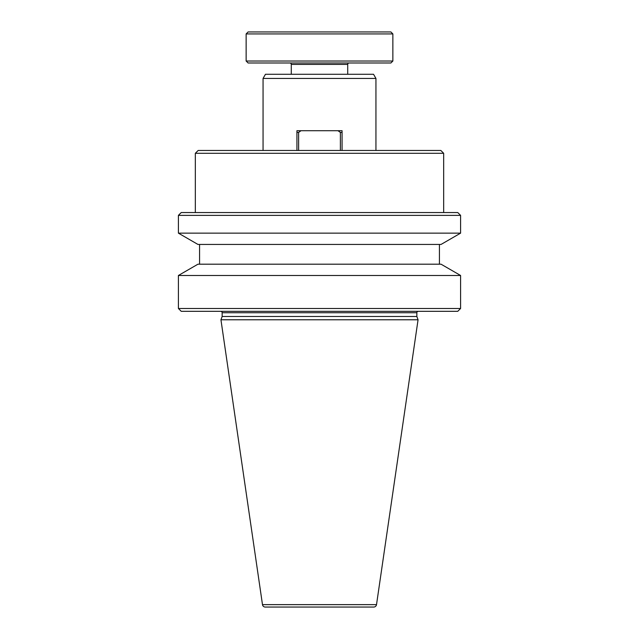 <?xml version="1.0" encoding="UTF-8"?>
<svg xmlns="http://www.w3.org/2000/svg" width="639" height="639" viewBox="0 0 639 639"><rect width="100%" height="100%" fill="white"/><g stroke="black" fill="none" stroke-linecap="round" stroke-linejoin="round"><path stroke-width="0.96" d="M376.515 604.638A2.82 2.82 0 0 1 373.719 607.05L265.281 607.05A2.82 2.82 0 0 1 262.485 604.638L376.515 604.638L418.058 319.78L220.942 319.78L222.148 316.489L416.852 316.489L418.058 319.78M418.265 311.313A1.414 1.414 0 0 0 416.852 312.727L416.852 316.489M220.735 311.313A1.414 1.414 0 0 1 222.148 312.727L222.148 316.489M349.134 62.989A1.414 1.414 0 0 0 347.72 64.403L347.72 74.276M289.866 62.989A1.414 1.414 0 0 1 291.28 64.403L291.28 74.276M178.409 308.493L181.228 311.313L457.772 311.313L460.591 308.493L178.409 308.493L178.409 275.481L460.591 275.481L460.591 308.493M460.591 275.481L441.046 264.195L197.954 264.195L178.409 275.481M178.409 233.147L197.954 244.441L441.046 244.441L460.591 233.147L178.409 233.147L178.409 215.375L460.591 215.375L460.591 233.147M199.568 244.441L199.568 264.195M439.432 244.441L439.432 264.195M460.591 215.375L457.772 212.547L181.228 212.547L178.409 215.375M195.334 153.288L198.162 150.469L440.838 150.469L443.666 153.288L195.334 153.288L195.334 212.547M443.666 153.288L443.666 212.547M263.06 78.429L265.465 74.276L373.535 74.276L375.94 78.429L263.06 78.429L263.06 150.469M375.94 78.429L375.94 150.469M248.108 62.989L390.892 62.989L392.865 61.017L246.135 61.017L248.108 62.989M246.135 33.923L248.108 31.95L390.892 31.95L392.865 33.923L246.135 33.923L246.135 61.017M392.865 33.923L392.865 61.017M296.927 150.469L296.927 130.715L301.009 130.715L298.621 132.409L298.621 150.469M340.379 150.469L340.379 132.409L337.991 130.715L301.009 130.715M342.073 150.469L342.073 130.715L337.991 130.715M296.927 132.409L298.621 132.409M342.073 132.409L340.379 132.409M416.852 312.727L222.148 312.727M347.72 64.403L291.28 64.403M262.485 604.638L220.942 319.78"/></g></svg>
